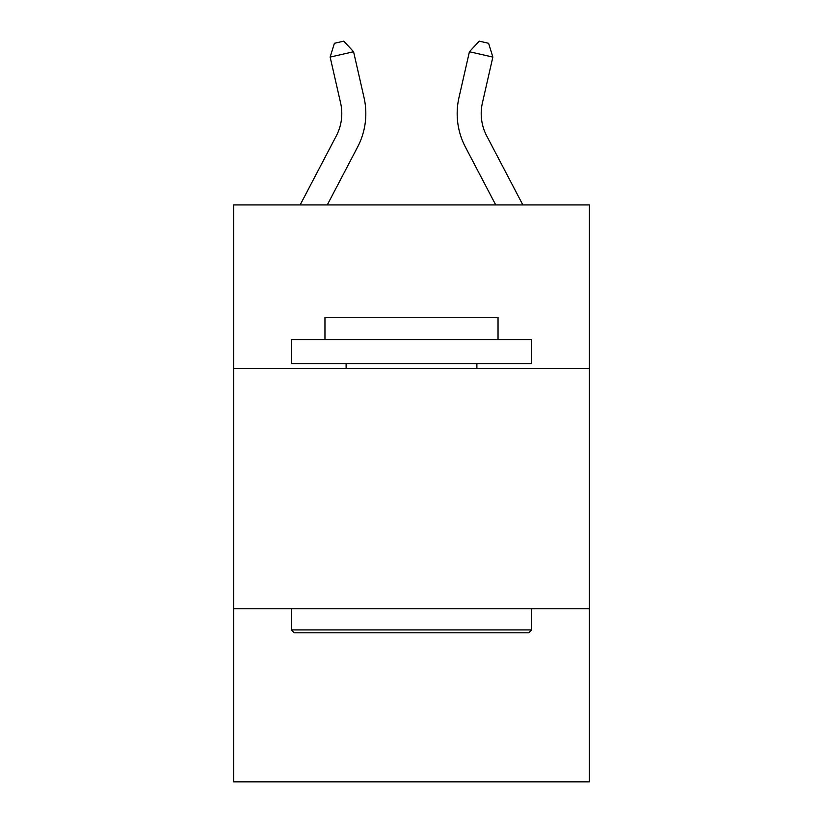 <?xml version="1.0" encoding="UTF-8"?>
<svg xmlns="http://www.w3.org/2000/svg" width="823" height="823" viewBox="0 0 823 823"><rect width="100%" height="100%" fill="white"/><g stroke="black" fill="none" stroke-linecap="round" stroke-linejoin="round"><path stroke-width="1.23" d="M589.381 368.395L589.381 204.927L233.619 204.927L233.619 368.395L589.381 368.395L589.381 781.85L233.619 781.85L233.619 368.395M589.381 608.773L233.619 608.773M300.138 204.927L336.298 135.898A48.073 48.073 -2.7 0 0 340.588 102.906L330.146 57.075L334.395 43.29L343.767 41.15L353.581 51.736L364.023 97.567A72.115 72.115 177.3 0 1 357.594 147.05L327.276 204.927M486.702 135.898L522.862 204.927L486.702 135.898A48.073 48.073 2.7 0 1 482.412 102.906L492.854 57.075L469.419 51.736L458.977 97.567A72.115 72.115 -177.3 0 0 465.406 147.05L495.724 204.927M294.192 632.815L291.311 629.924L531.689 629.924L528.808 632.815L294.192 632.815M531.689 339.549L531.689 363.581L291.311 363.581L291.311 339.549L531.689 339.549M324.962 339.549L324.962 317.431L498.038 317.431L498.038 339.549M531.689 608.773L531.689 629.924M291.311 608.773L291.311 629.924M476.887 363.581L476.887 368.395M346.113 363.581L346.113 368.395M336.298 135.898A48.073 48.073 -2.7 0 0 340.588 102.906M353.581 51.736L330.146 57.075M469.419 51.736L479.233 41.15L488.605 43.29L492.854 57.075"/></g></svg>
